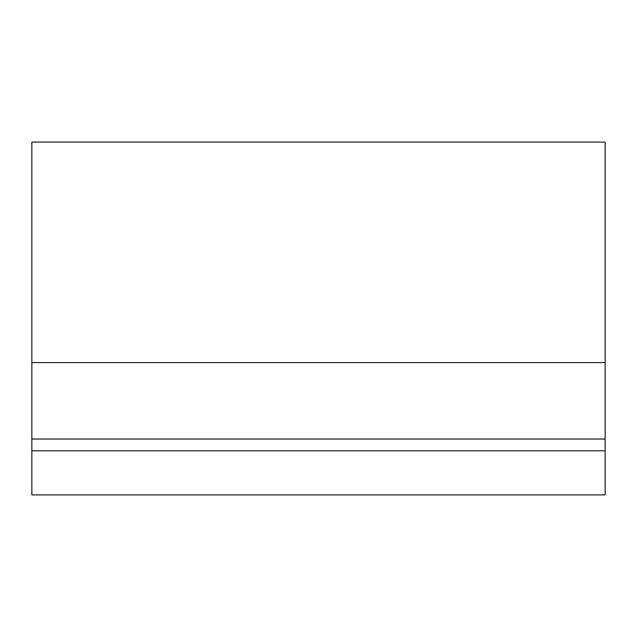 <?xml version="1.0" encoding="UTF-8"?>
<svg xmlns="http://www.w3.org/2000/svg" width="637" height="637" viewBox="0 0 637 637"><rect width="100%" height="100%" fill="white"/><g stroke="black" fill="none" stroke-linecap="round" stroke-linejoin="round"><path stroke-width="0.96" d="M605.15 450.797L605.15 494.901L31.85 494.901L31.85 450.797L605.15 450.797L605.15 142.099L31.85 142.099L31.85 362.596L605.15 362.596M31.85 450.797L31.85 439.036L605.15 439.036M31.85 439.036L31.85 362.596"/></g></svg>
